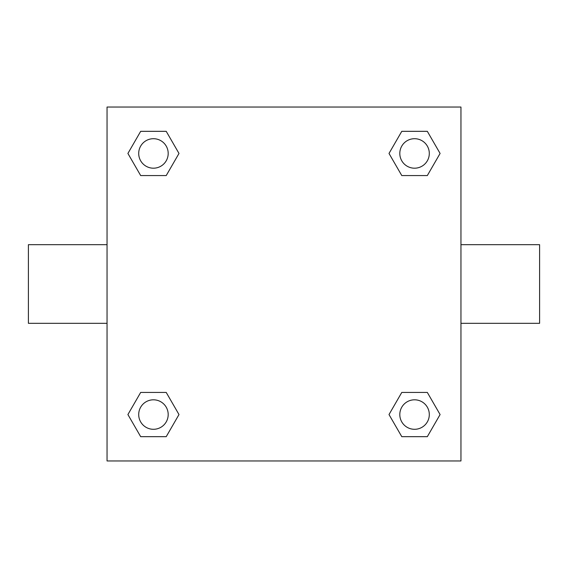 <?xml version="1.0" encoding="UTF-8"?>
<svg xmlns="http://www.w3.org/2000/svg" width="568" height="568" viewBox="0 0 568 568"><rect width="100%" height="100%" fill="white"/><g stroke="black" fill="none" stroke-linecap="round" stroke-linejoin="round"><path stroke-width="0.85" d="M166.218 175.569L140.679 175.569L127.906 153.445L140.679 131.329L166.218 131.329L178.991 153.445L166.218 175.569L140.679 175.569L156.832 175.569M156.832 392.431L166.218 392.431L178.991 414.555L166.218 436.671L140.679 436.671L127.906 414.555L140.679 392.431L166.218 392.431M411.168 175.569L401.782 175.569L389.009 153.445L401.782 131.329L427.321 131.329L440.094 153.445L427.321 175.569L401.782 175.569M401.782 392.431L427.321 392.431L440.094 414.555L427.321 436.671L401.782 436.671L389.009 414.555L401.782 392.431L427.321 392.431L411.168 392.431M460.953 323.32L539.6 323.32L539.6 244.68L460.953 244.68M107.047 244.68L28.4 244.68L28.4 323.32L107.047 323.32M107.047 107.047L460.953 107.047L460.953 460.953L107.047 460.953L107.047 107.047M427.321 436.671L401.782 436.671L427.321 436.671M429.301 414.555A14.747 14.747 0 0 0 407.178 401.782A14.747 14.747 0 0 0 407.178 427.321A14.747 14.747 0 0 0 429.301 414.555M166.218 436.671L140.679 436.671L166.218 436.671M168.192 414.555A14.747 14.747 0 0 0 146.075 401.782A14.747 14.747 0 0 0 146.075 427.321A14.747 14.747 0 0 0 168.192 414.555M401.782 131.329L427.321 131.329L401.782 131.329M429.301 153.445A14.747 14.747 0 0 0 407.178 140.679A14.747 14.747 0 0 0 407.178 166.218A14.747 14.747 0 0 0 429.301 153.445M140.679 131.329L166.218 131.329L140.679 131.329M168.192 153.445A14.747 14.747 0 0 0 146.075 140.679A14.747 14.747 0 0 0 146.075 166.218A14.747 14.747 0 0 0 168.192 153.445"/></g></svg>
